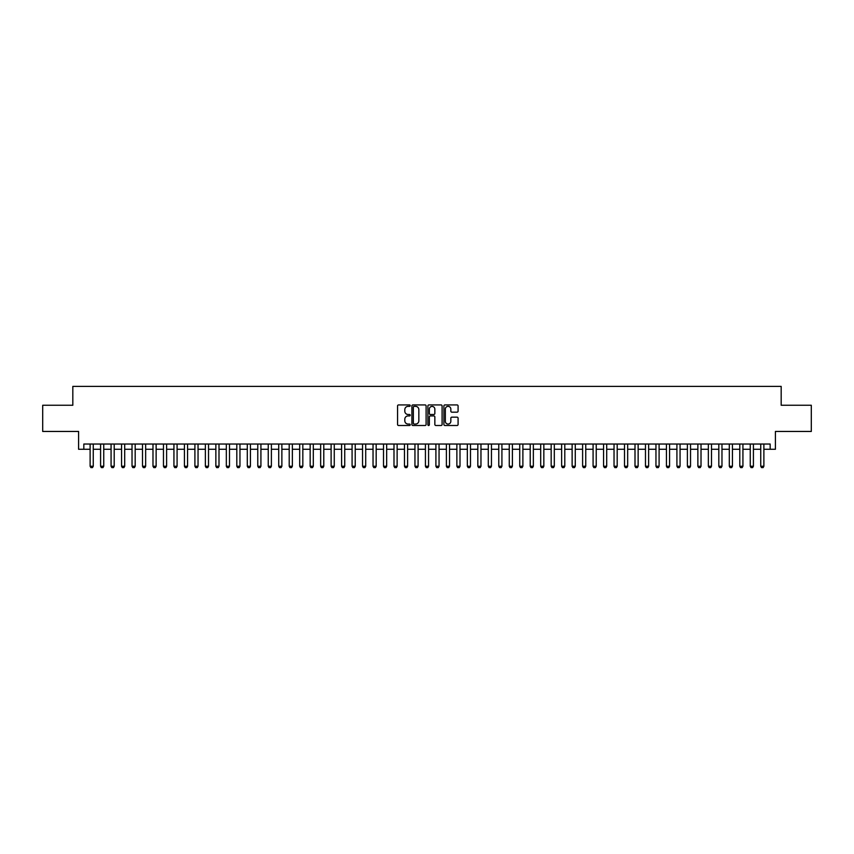 <?xml version="1.0" encoding="UTF-8"?>
<svg xmlns="http://www.w3.org/2000/svg" width="854" height="854" viewBox="0 0 854 854"><rect width="100%" height="100%" fill="white"/><g stroke="black" fill="none" stroke-linecap="round" stroke-linejoin="round"><path stroke-width="1.28" d="M410.23 405.65A0.715 0.715 0 0 0 409.514 404.924L398.583 404.924A1.025 1.025 0 0 0 397.558 405.96L397.558 424.47A1.025 1.025 0 0 0 398.583 425.495L409.514 425.495A0.715 0.715 0 0 0 410.23 424.78A0.715 0.715 0 0 0 409.514 424.054L408.105 424.054A3.288 3.288 0 0 1 404.807 420.766L404.807 419.218A3.288 3.288 0 0 1 408.105 415.93L409.514 415.93A0.715 0.715 0 0 0 410.23 415.215A0.715 0.715 0 0 0 409.514 414.489L408.105 414.489A3.288 3.288 0 0 1 404.807 411.201L404.807 409.653A3.288 3.288 0 0 1 408.105 406.365L409.514 406.365A0.715 0.715 0 0 0 410.23 405.65M457.061 412.172A1.025 1.025 0 0 0 458.086 411.148L458.086 405.96A1.025 1.025 0 0 0 457.061 404.924L444.923 404.924A1.025 1.025 0 0 0 443.899 405.96L443.899 424.47A1.025 1.025 0 0 0 444.923 425.495L457.061 425.495A1.025 1.025 0 0 0 458.086 424.47L458.086 418.193A1.025 1.025 0 0 0 457.061 417.168L451.862 417.168A1.025 1.025 0 0 0 450.837 418.193L450.837 421.31A2.754 2.754 0 0 1 448.083 424.054A2.754 2.754 0 0 1 445.329 421.31L445.329 409.119A2.754 2.754 0 0 1 448.083 406.365A2.754 2.754 0 0 1 450.837 409.119L450.837 411.148A1.025 1.025 0 0 0 451.862 412.172L457.061 412.172M83.831 449.268L83.831 444.027L770.169 444.027L770.169 449.268L775.411 449.268L775.411 431.451L811.3 431.451L811.3 405.255L781.175 405.255L781.175 386.392L72.825 386.392L72.825 405.255L42.7 405.255L42.7 431.451L78.589 431.451L78.589 449.268L90.118 449.268M426.103 405.96A1.025 1.025 0 0 0 425.068 404.924L412.93 404.924A1.025 1.025 0 0 0 411.906 405.96L411.906 424.47A1.025 1.025 0 0 0 412.93 425.495L425.068 425.495A1.025 1.025 0 0 0 426.103 424.47L426.103 405.96M428.932 404.924L441.07 404.924A1.025 1.025 0 0 1 442.094 405.96L442.094 424.47A1.025 1.025 0 0 1 441.07 425.495L435.871 425.495A1.025 1.025 0 0 1 434.846 424.47L434.846 416.965A1.025 1.025 0 0 0 433.811 415.93L430.373 415.93A1.025 1.025 0 0 0 429.338 416.965L429.338 424.78A0.715 0.715 0 0 1 428.623 425.495A0.715 0.715 0 0 1 427.897 424.78L427.897 405.96A1.025 1.025 0 0 1 428.932 404.924M93.257 449.268L100.591 449.268M103.74 449.268L111.073 449.268M114.212 449.268L121.556 449.268M124.695 449.268L132.028 449.268M135.178 449.268L142.511 449.268M145.65 449.268L152.983 449.268M156.133 449.268L163.466 449.268M166.605 449.268L173.938 449.268M177.088 449.268L184.421 449.268M187.57 449.268L194.904 449.268M198.043 449.268L205.376 449.268M208.525 449.268L215.859 449.268M218.998 449.268L226.331 449.268M229.48 449.268L236.814 449.268M239.963 449.268L247.297 449.268M250.435 449.268L257.769 449.268M260.918 449.268L268.252 449.268M271.391 449.268L278.724 449.268M281.873 449.268L289.207 449.268M292.356 449.268L299.69 449.268M302.828 449.268L310.162 449.268M313.311 449.268L320.645 449.268M323.783 449.268L331.117 449.268M334.266 449.268L341.6 449.268M344.738 449.268L352.083 449.268M355.221 449.268L362.555 449.268M365.704 449.268L373.038 449.268M376.176 449.268L383.51 449.268M386.659 449.268L393.993 449.268M397.131 449.268L404.476 449.268M407.614 449.268L414.948 449.268M418.097 449.268L425.431 449.268M428.569 449.268L435.903 449.268M439.052 449.268L446.386 449.268M449.524 449.268L456.869 449.268M460.007 449.268L467.341 449.268M470.49 449.268L477.824 449.268M480.962 449.268L488.296 449.268M491.445 449.268L498.779 449.268M501.917 449.268L509.262 449.268M512.4 449.268L519.734 449.268M522.883 449.268L530.217 449.268M533.355 449.268L540.689 449.268M543.838 449.268L551.172 449.268M554.31 449.268L561.644 449.268M564.793 449.268L572.127 449.268M575.276 449.268L582.609 449.268M585.748 449.268L593.082 449.268M596.231 449.268L603.564 449.268M606.703 449.268L614.037 449.268M617.186 449.268L624.52 449.268M627.669 449.268L635.002 449.268M638.141 449.268L645.475 449.268M648.624 449.268L655.957 449.268M659.096 449.268L666.43 449.268M669.579 449.268L676.912 449.268M680.062 449.268L687.395 449.268M690.534 449.268L697.867 449.268M701.017 449.268L708.35 449.268M711.489 449.268L718.822 449.268M721.972 449.268L729.305 449.268M732.444 449.268L739.788 449.268M742.927 449.268L750.26 449.268M753.409 449.268L760.743 449.268M763.882 449.268L770.169 449.268M414.062 406.365A0.715 0.715 0 0 0 413.347 407.091L413.347 423.338A0.715 0.715 0 0 0 414.062 424.054L415.556 424.054A3.288 3.288 0 0 0 418.844 420.766L418.844 409.653A3.288 3.288 0 0 0 415.556 406.365L414.062 406.365M434.846 409.173A2.754 2.754 0 0 0 432.092 406.419A2.754 2.754 0 0 0 429.338 409.173L429.338 413.464A1.025 1.025 0 0 0 430.373 414.489L433.811 414.489A1.025 1.025 0 0 0 434.846 413.464L434.846 409.173M93.257 444.027L93.257 466.241L92.478 467.608L90.898 467.608L90.118 466.241L90.118 444.027M90.118 466.241L93.257 466.241M103.74 444.027L103.74 466.241L102.95 467.608L101.38 467.608L100.591 466.241L100.591 444.027M100.591 466.241L103.74 466.241M114.212 444.027L114.212 466.241L113.433 467.608L111.863 467.608L111.073 466.241L111.073 444.027M111.073 466.241L114.212 466.241M124.695 444.027L124.695 466.241L123.905 467.608L122.335 467.608L121.556 466.241L121.556 444.027M121.556 466.241L124.695 466.241M135.178 444.027L135.178 466.241L134.388 467.608L132.818 467.608L132.028 466.241L132.028 444.027M132.028 466.241L135.178 466.241M145.65 444.027L145.65 466.241L144.87 467.608L143.291 467.608L142.511 466.241L142.511 444.027M142.511 466.241L145.65 466.241M156.133 444.027L156.133 466.241L155.343 467.608L153.773 467.608L152.983 466.241L152.983 444.027M152.983 466.241L156.133 466.241M166.605 444.027L166.605 466.241L165.825 467.608L164.256 467.608L163.466 466.241L163.466 444.027M163.466 466.241L166.605 466.241M177.088 444.027L177.088 466.241L176.298 467.608L174.728 467.608L173.938 466.241L173.938 444.027M173.938 466.241L177.088 466.241M187.57 444.027L187.57 466.241L186.78 467.608L185.211 467.608L184.421 466.241L184.421 444.027M184.421 466.241L187.57 466.241M198.043 444.027L198.043 466.241L197.263 467.608L195.683 467.608L194.904 466.241L194.904 444.027M194.904 466.241L198.043 466.241M208.525 444.027L208.525 466.241L207.735 467.608L206.166 467.608L205.376 466.241L205.376 444.027M205.376 466.241L208.525 466.241M218.998 444.027L218.998 466.241L218.218 467.608L216.638 467.608L215.859 466.241L215.859 444.027M215.859 466.241L218.998 466.241M229.48 444.027L229.48 466.241L228.691 467.608L227.121 467.608L226.331 466.241L226.331 444.027M226.331 466.241L229.48 466.241M239.963 444.027L239.963 466.241L239.173 467.608L237.604 467.608L236.814 466.241L236.814 444.027M236.814 466.241L239.963 466.241M250.435 444.027L250.435 466.241L249.656 467.608L248.076 467.608L247.297 466.241L247.297 444.027M247.297 466.241L250.435 466.241M260.918 444.027L260.918 466.241L260.128 467.608L258.559 467.608L257.769 466.241L257.769 444.027M257.769 466.241L260.918 466.241M271.391 444.027L271.391 466.241L270.611 467.608L269.031 467.608L268.252 466.241L268.252 444.027M268.252 466.241L271.391 466.241M281.873 444.027L281.873 466.241L281.083 467.608L279.514 467.608L278.724 466.241L278.724 444.027M278.724 466.241L281.873 466.241M292.356 444.027L292.356 466.241L291.566 467.608L289.997 467.608L289.207 466.241L289.207 444.027M289.207 466.241L292.356 466.241M302.828 444.027L302.828 466.241L302.038 467.608L300.469 467.608L299.69 466.241L299.69 444.027M299.69 466.241L302.828 466.241M313.311 444.027L313.311 466.241L312.521 467.608L310.952 467.608L310.162 466.241L310.162 444.027M310.162 466.241L313.311 466.241M323.783 444.027L323.783 466.241L323.004 467.608L321.424 467.608L320.645 466.241L320.645 444.027M320.645 466.241L323.783 466.241M334.266 444.027L334.266 466.241L333.476 467.608L331.907 467.608L331.117 466.241L331.117 444.027M331.117 466.241L334.266 466.241M344.738 444.027L344.738 466.241L343.959 467.608L342.39 467.608L341.6 466.241L341.6 444.027M341.6 466.241L344.738 466.241M355.221 444.027L355.221 466.241L354.431 467.608L352.862 467.608L352.083 466.241L352.083 444.027M352.083 466.241L355.221 466.241M365.704 444.027L365.704 466.241L364.914 467.608L363.345 467.608L362.555 466.241L362.555 444.027M362.555 466.241L365.704 466.241M376.176 444.027L376.176 466.241L375.397 467.608L373.817 467.608L373.038 466.241L373.038 444.027M373.038 466.241L376.176 466.241M386.659 444.027L386.659 466.241L385.869 467.608L384.3 467.608L383.51 466.241L383.51 444.027M383.51 466.241L386.659 466.241M397.131 444.027L397.131 466.241L396.352 467.608L394.783 467.608L393.993 466.241L393.993 444.027M393.993 466.241L397.131 466.241M407.614 444.027L407.614 466.241L406.824 467.608L405.255 467.608L404.476 466.241L404.476 444.027M404.476 466.241L407.614 466.241M418.097 444.027L418.097 466.241L417.307 467.608L415.738 467.608L414.948 466.241L414.948 444.027M414.948 466.241L418.097 466.241M428.569 444.027L428.569 466.241L427.79 467.608L426.21 467.608L425.431 466.241L425.431 444.027M425.431 466.241L428.569 466.241M439.052 444.027L439.052 466.241L438.262 467.608L436.693 467.608L435.903 466.241L435.903 444.027M435.903 466.241L439.052 466.241M449.524 444.027L449.524 466.241L448.745 467.608L447.176 467.608L446.386 466.241L446.386 444.027M446.386 466.241L449.524 466.241M460.007 444.027L460.007 466.241L459.217 467.608L457.648 467.608L456.869 466.241L456.869 444.027M456.869 466.241L460.007 466.241M470.49 444.027L470.49 466.241L469.7 467.608L468.131 467.608L467.341 466.241L467.341 444.027M467.341 466.241L470.49 466.241M480.962 444.027L480.962 466.241L480.183 467.608L478.603 467.608L477.824 466.241L477.824 444.027M477.824 466.241L480.962 466.241M491.445 444.027L491.445 466.241L490.655 467.608L489.086 467.608L488.296 466.241L488.296 444.027M488.296 466.241L491.445 466.241M501.917 444.027L501.917 466.241L501.138 467.608L499.569 467.608L498.779 466.241L498.779 444.027M498.779 466.241L501.917 466.241M512.4 444.027L512.4 466.241L511.61 467.608L510.041 467.608L509.262 466.241L509.262 444.027M509.262 466.241L512.4 466.241M522.883 444.027L522.883 466.241L522.093 467.608L520.524 467.608L519.734 466.241L519.734 444.027M519.734 466.241L522.883 466.241M533.355 444.027L533.355 466.241L532.576 467.608L530.996 467.608L530.217 466.241L530.217 444.027M530.217 466.241L533.355 466.241M543.838 444.027L543.838 466.241L543.048 467.608L541.479 467.608L540.689 466.241L540.689 444.027M540.689 466.241L543.838 466.241M554.31 444.027L554.31 466.241L553.531 467.608L551.962 467.608L551.172 466.241L551.172 444.027M551.172 466.241L554.31 466.241M564.793 444.027L564.793 466.241L564.003 467.608L562.434 467.608L561.644 466.241L561.644 444.027M561.644 466.241L564.793 466.241M575.276 444.027L575.276 466.241L574.486 467.608L572.917 467.608L572.127 466.241L572.127 444.027M572.127 466.241L575.276 466.241M585.748 444.027L585.748 466.241L584.969 467.608L583.389 467.608L582.609 466.241L582.609 444.027M582.609 466.241L585.748 466.241M596.231 444.027L596.231 466.241L595.441 467.608L593.872 467.608L593.082 466.241L593.082 444.027M593.082 466.241L596.231 466.241M606.703 444.027L606.703 466.241L605.924 467.608L604.344 467.608L603.564 466.241L603.564 444.027M603.564 466.241L606.703 466.241M617.186 444.027L617.186 466.241L616.396 467.608L614.827 467.608L614.037 466.241L614.037 444.027M614.037 466.241L617.186 466.241M627.669 444.027L627.669 466.241L626.879 467.608L625.309 467.608L624.52 466.241L624.52 444.027M624.52 466.241L627.669 466.241M638.141 444.027L638.141 466.241L637.362 467.608L635.782 467.608L635.002 466.241L635.002 444.027M635.002 466.241L638.141 466.241M648.624 444.027L648.624 466.241L647.834 467.608L646.264 467.608L645.475 466.241L645.475 444.027M645.475 466.241L648.624 466.241M659.096 444.027L659.096 466.241L658.317 467.608L656.737 467.608L655.957 466.241L655.957 444.027M655.957 466.241L659.096 466.241M669.579 444.027L669.579 466.241L668.789 467.608L667.22 467.608L666.43 466.241L666.43 444.027M666.43 466.241L669.579 466.241M680.062 444.027L680.062 466.241L679.272 467.608L677.702 467.608L676.912 466.241L676.912 444.027M676.912 466.241L680.062 466.241M690.534 444.027L690.534 466.241L689.744 467.608L688.175 467.608L687.395 466.241L687.395 444.027M687.395 466.241L690.534 466.241M701.017 444.027L701.017 466.241L700.227 467.608L698.657 467.608L697.867 466.241L697.867 444.027M697.867 466.241L701.017 466.241M711.489 444.027L711.489 466.241L710.709 467.608L709.13 467.608L708.35 466.241L708.35 444.027M708.35 466.241L711.489 466.241M721.972 444.027L721.972 466.241L721.182 467.608L719.612 467.608L718.822 466.241L718.822 444.027M718.822 466.241L721.972 466.241M732.444 444.027L732.444 466.241L731.664 467.608L730.095 467.608L729.305 466.241L729.305 444.027M729.305 466.241L732.444 466.241M742.927 444.027L742.927 466.241L742.137 467.608L740.567 467.608L739.788 466.241L739.788 444.027M739.788 466.241L742.927 466.241M753.409 444.027L753.409 466.241L752.62 467.608L751.05 467.608L750.26 466.241L750.26 444.027M750.26 466.241L753.409 466.241M763.882 444.027L763.882 466.241L763.102 467.608L761.522 467.608L760.743 466.241L760.743 444.027M760.743 466.241L763.882 466.241"/></g></svg>
